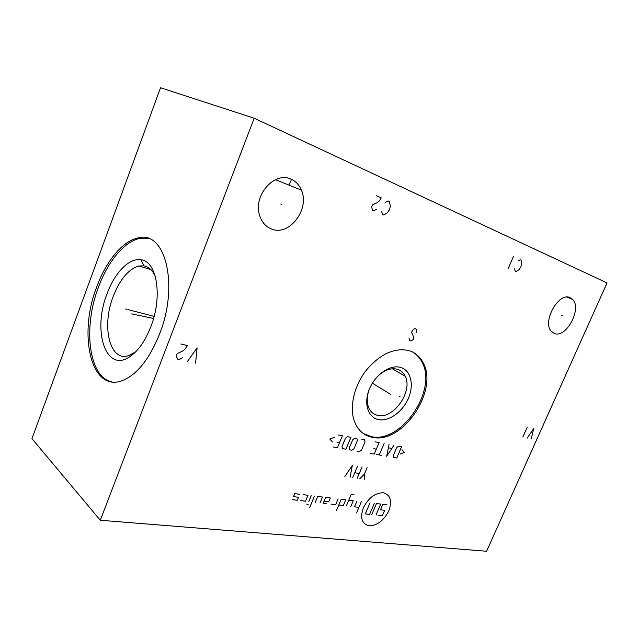 <?xml version="1.0" encoding="UTF-8"?>
<svg xmlns="http://www.w3.org/2000/svg" width="639" height="639" viewBox="0 0 639 639"><rect width="100%" height="100%" fill="white"/><g stroke="black" fill="none" stroke-linecap="round" stroke-linejoin="round"><path stroke-width="0.96" d="M254.178 118.223L160.541 87.751L31.95 438.65L100.307 520.258L486.583 551.249L607.05 282.925L254.178 118.223L100.307 520.258M96.721 286.943C106.074 261.191 122.656 240.887 138.128 237.924C164.95 229.888 179.383 284.475 159.542 334.117C149.079 359.845 136.371 375.444 121.434 380.932C90.57 391.691 78.158 334.053 96.721 286.943M570.18 297.646L572.688 299.467C582.233 308.781 565.962 338.75 554.277 333.446L551.145 331.138C542.04 321.409 558.925 291.664 570.18 297.646M291.049 179.152C295.785 181.252 299.236 184.919 301.4 190.15C310.099 209.28 289.243 236.558 271.511 228.986C265.489 226.613 261.455 221.861 259.41 214.736C253.236 195.071 274.85 171.012 291.049 179.152M408.888 350.571C415.23 352.52 419.975 356.586 423.13 362.768C438.929 390.605 402.346 444.6 372.281 437.316C363.551 435.518 357.497 429.943 354.134 420.574C349.341 406.396 354.341 385.365 366.482 369.973C380.317 353.91 394.455 347.44 408.888 350.571M412.786 352.113C416.724 354.437 419.807 357.792 422.02 362.153C437.827 389.974 401.284 443.897 371.227 436.605L363.16 433.418M400.413 367.385C410.789 370.141 414.32 384.574 408.449 398.169C402.73 411.796 388.879 421.82 378.408 419.567C367.856 417.523 363.415 403.113 369.478 388.808C375.381 374.462 390.133 364.414 400.413 367.385M376.403 377.625C383.288 370.508 390.181 367.689 397.099 369.174C400.773 370.221 403.473 372.569 405.206 376.219C413.217 391.308 393.328 419.655 377.649 415.342C373.296 414.336 370.229 411.556 368.431 407.003C366.61 401.827 366.882 395.94 369.262 389.335M155.237 276.192C152.481 270.193 148.735 266.751 143.991 265.864L138.919 266.008C128.511 269.139 119.932 279.283 113.199 296.448C101.377 326.297 109.581 362.017 128.543 355.659L135.484 352.025M107.025 293.86C114.653 272.781 129.246 257.605 140.979 259.793C156.906 261.191 162.825 296.456 150.844 326.697C145.229 340.97 138.208 350.979 129.789 356.722C105.731 373.424 92.248 330.714 107.025 293.86M138.128 237.924L139.821 238.459C124.333 241.406 107.743 261.678 98.39 287.398C82.982 327.424 88.549 376.874 111.689 381.874M139.821 238.459L149.015 238.698M561.761 315.41L562.647 315.786M280.809 203.977L281.671 204.352M399.215 396.196L400.038 396.699M390.046 393.999L390.868 394.503M389.367 393.584L372.345 383.184M409.024 338.175L409.815 340.691L410.909 341.018L413.385 339.509L413.689 337.336L411.58 332.12L413.401 329.261L414.919 328.598L416.005 328.941L416.9 332.647M363.319 507.845C359.901 518.037 361.858 524.028 369.198 525.809C377.306 525.514 383.855 520.497 388.824 510.777C392.298 500.856 390.469 494.85 383.328 492.757C375.165 492.789 368.495 497.821 363.319 507.845M331.05 504.131L335.691 504.666L338.111 498.907M338.758 505.018L343.335 505.545L345.739 499.834L341.178 499.283L336.354 510.745M354.166 494.882L351.17 494.498L346.354 505.888M350.859 506.407L353.255 500.744L348.758 500.201M356.897 501.184L354.501 506.831L358.934 507.342M361.315 501.719L356.554 512.941M324.021 501.288L328.742 501.839L330.363 497.973L325.65 497.398L323.214 503.228L326.361 503.588M320.043 502.861L322.487 497.014L317.703 496.439L315.251 502.31M314.484 496.048L309.58 507.829M311.249 495.656L308.789 501.567M308.174 504.594L306.952 504.459M300.602 500.625L305.53 501.192L307.998 495.265L303.07 494.666M292.279 499.674L297.287 500.249L298.525 497.254L293.517 496.663L294.763 493.659L299.763 494.266M371.754 514.603L376.475 503.556L380.716 504.075L376.012 515.066M374.342 503.3L369.614 514.371L365.3 513.9L370.037 502.781M378.128 515.298L382.33 515.753L384.67 510.297L380.477 509.818L382.825 504.331L387.01 504.834M367.145 467.668L364.374 474.21L364.837 479.474M364.374 474.21L359.749 478.739M362.049 466.861L357.193 478.371M352.672 477.716L357.544 466.151M359.27 473.443L354.757 472.764M350.076 477.341L352.345 465.336L344.828 476.582M400.198 453.994L404.279 452.428L402.027 449.72M401.58 446.741L398.576 446.19L396.683 447.58L393.241 455.647L393.76 457.468L396.771 457.987L401.58 446.741M389.055 444.417L386.667 456.238L393.943 445.327M391.747 448.418L388.488 447.827M384.111 443.498L379.246 454.96M381.731 455.391L376.754 454.529M370.452 453.434L374.238 454.089L379.119 442.571L375.341 441.869M373.807 448.714L376.331 449.161M356.937 451.102L359.541 451.549L361.538 450.112L365.053 441.757L364.47 439.848L361.874 439.36M357.465 440.359L356.858 438.434L354.885 438.066L352.856 439.512L349.309 447.971L349.924 449.888L351.905 450.231L353.934 448.778L357.465 440.359M350.907 437.324L347.568 436.709L345.515 438.162L341.953 446.685L342.592 448.626L345.939 449.201L350.907 437.324M333.318 447.02L337.408 447.731L342.408 435.75L338.327 434.991M336.833 442.116L339.549 442.595M334.397 437.356L329.756 438.993L332.48 441.956M531.217 438.985L533.693 428.593L527.247 438.09M522.838 437.092L527.311 427.06M195.566 363.144L197.116 347.896L187.515 361.331M180.829 343.99L187.403 345.563L185.182 348.998L182.61 351.027L177.091 353.702L176.156 356.131L177.706 359.11L179.351 359.485L182.746 357.632M514.675 268.747L515.21 271.255L516.112 271.647L519.172 269.554L520.865 266.886L521.656 263.827L521.097 260.153L520.194 259.753L517.997 261.071M508.324 268.308L513.341 256.702M381.611 211.389L382.545 214.432L383.775 214.96L387.593 212.651L389.582 209.552L390.349 205.926L389.287 201.469L388.065 200.926L385.293 202.363M376.259 195.67L381.267 197.898L379.254 201.029L377.082 202.755L372.545 204.799L371.618 207.084L372.585 210.167L373.839 210.71L376.643 209.249M126.985 309.348L125.675 309.012L126.985 309.348M128.056 309.627L154.135 316.353M133.647 314.348L132.329 314.013M131.642 313.901L153.568 318.454M572.688 299.467L566.825 297.095M301.4 190.15L275.465 179.679M423.13 362.768L422.02 362.153M405.206 376.219L392.33 368.775M291.464 179.335L289.163 185.206M138.919 266.008L150.82 269.538M143.991 265.864L140.979 259.793M133.998 353.071L129.789 356.722"/></g></svg>
